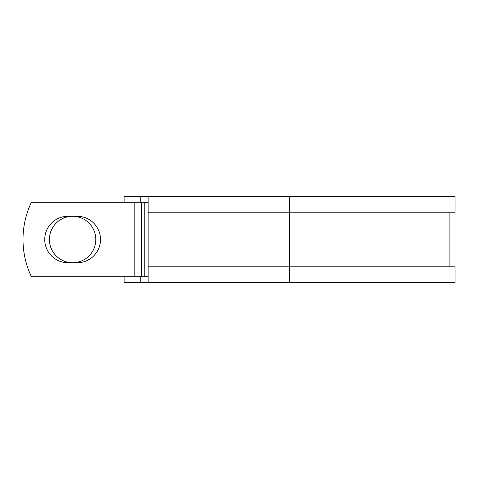 <?xml version="1.0" encoding="UTF-8"?>
<svg xmlns="http://www.w3.org/2000/svg" width="479" height="479" viewBox="0 0 479 479"><rect width="100%" height="100%" fill="white"/><g stroke="black" fill="none" stroke-linecap="round" stroke-linejoin="round"><path stroke-width="0.72" d="M44.733 239.5A23.214 23.214 0 0 0 67.946 262.714L77.269 262.714A23.214 23.214 0 0 0 100.488 239.5A23.214 23.214 0 0 0 77.269 216.286L67.946 216.286A23.214 23.214 0 0 0 44.733 239.5M49.397 239.5A23.214 23.214 0 0 1 72.61 216.286A23.214 23.214 0 0 1 95.824 239.5A23.214 23.214 0 0 1 72.61 262.714A23.214 23.214 0 0 1 49.397 239.5M134.809 202.3L31.38 202.3A86.807 86.807 0 0 0 31.38 276.7L134.809 276.7L134.809 202.3L148.143 202.3M148.143 276.7L134.809 276.7M140.766 276.7L140.766 282.652L124.097 282.652L124.097 276.7M289.573 282.652L148.143 282.652L148.143 266.779L455.05 266.779L455.05 282.652L289.573 282.652L289.573 196.348L140.766 196.348L140.766 202.3M124.097 202.3L124.097 196.348L140.766 196.348M148.143 282.652L140.766 282.652M148.143 266.779L148.143 212.221L455.05 212.221L455.05 196.348L289.573 196.348M148.143 212.221L148.143 196.348M144.772 276.7L144.772 202.3M141.544 276.7L141.544 202.3M449.098 266.779L449.098 212.221"/></g></svg>
